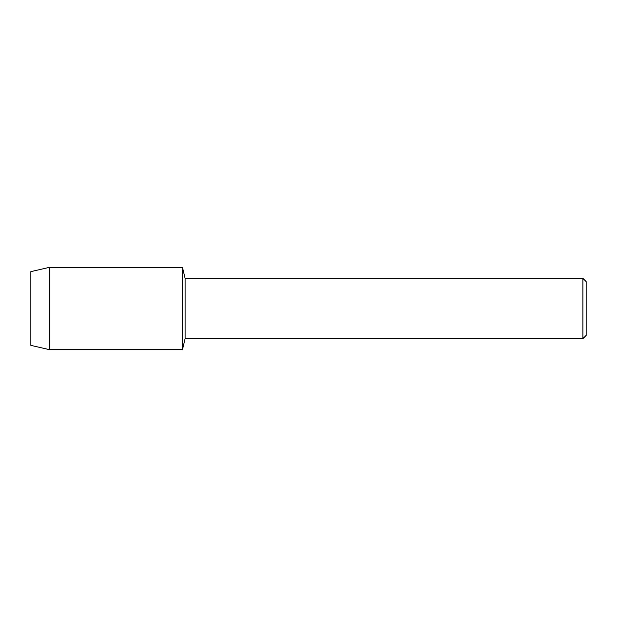 <?xml version="1.0" encoding="UTF-8"?>
<svg xmlns="http://www.w3.org/2000/svg" width="617" height="617" viewBox="0 0 617 617"><rect width="100%" height="100%" fill="white"/><g stroke="black" fill="none" stroke-linecap="round" stroke-linejoin="round"><path stroke-width="0.93" d="M30.85 345.366L30.85 271.634L49.383 267.354L182.47 267.354L185.092 278.367L582.911 278.367L586.15 281.607L586.15 335.393L582.911 338.633L185.092 338.633L182.47 349.646L182.47 267.354L182.47 349.646L49.383 349.646L30.85 345.366L30.85 271.634M185.092 338.633L185.092 278.367M582.911 338.633L582.911 278.367M49.383 349.646L49.383 267.354"/></g></svg>
